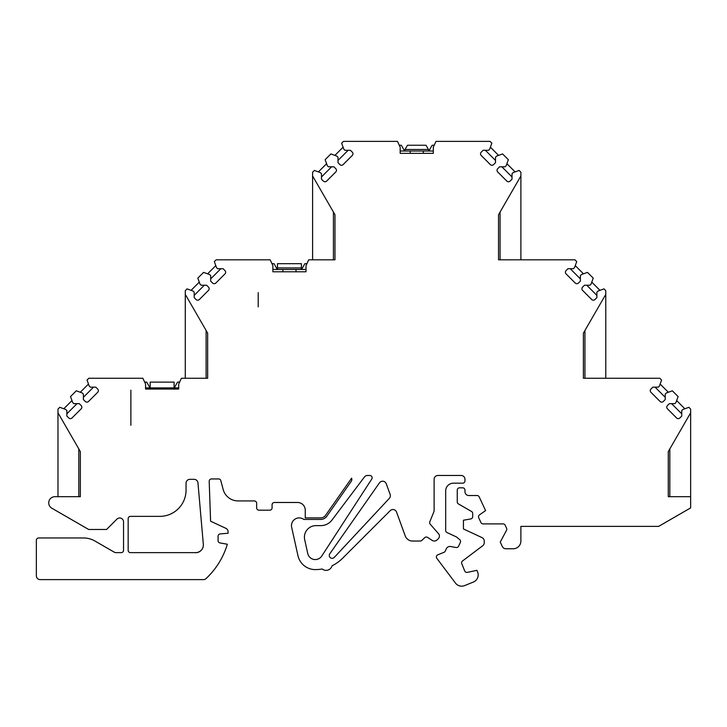 <?xml version="1.0" encoding="UTF-8"?>
<svg xmlns="http://www.w3.org/2000/svg" width="727" height="727" viewBox="0 0 727 727"><rect width="100%" height="100%" fill="white"/><g stroke="black" fill="none" stroke-linecap="round" stroke-linejoin="round"><path stroke-width="1.09" d="M428.703 151.025L428.703 149.916L429.475 149.916L429.475 150.998L433.319 150.998M428.457 149.489L405.039 149.489L407.493 145.246L426.004 145.246L428.703 149.916M405.039 149.489L404.785 151.025M301.396 269.463L277.478 269.463L277.478 263.674L301.396 263.674L301.396 269.463L302.168 269.463L302.168 268.354L302.168 269.463L306.012 269.435L272.87 269.463M301.396 267.918L277.478 267.918M277.478 269.463L276.714 269.463L276.714 268.354L277.478 268.354M258.194 292.608L258.194 306.885L258.194 292.608M130.887 390.208L130.887 425.313L130.887 390.208M150.171 387.9L150.171 382.111L174.089 382.111L174.089 387.9M149.408 387.9L149.408 386.791L150.171 386.791M145.564 387.873L149.408 387.873M174.862 387.9L174.862 386.791L174.862 387.9M404.012 151.025L404.012 149.916L404.785 149.916M178.706 387.873L174.862 387.873M179.605 382.111L177.561 382.111L174.862 386.791L174.089 386.791M149.408 386.791L146.7 382.111L144.664 382.111M404.012 149.916L401.313 145.246L399.277 145.246M434.219 145.246L432.174 145.246L429.475 149.916M276.714 268.354L274.006 263.674L271.971 263.674M306.912 263.674L304.867 263.674L302.168 268.354L301.396 268.354M400.177 150.998L404.012 150.998M72.046 417.961A2.317 2.317 0 0 1 68.765 417.961L66.866 416.062L66.866 410.582L65.775 409.492L59.778 407.311L57.978 409.119L57.978 412.827L80.352 451.576L80.352 496.686L54.898 496.686A6.17 6.17 0 0 0 51.817 508.2L88.658 529.474L106.578 529.474L116.947 519.105A3.862 3.862 0 0 1 123.535 521.841L123.535 550.312A2.317 2.317 0 0 1 121.218 552.629L116.084 552.629A3.862 3.862 0 0 1 114.157 552.111L95.028 541.07A23.146 23.146 0 0 0 83.432 537.962L38.667 537.962A2.317 2.317 0 0 0 36.35 540.279L36.35 575.775A3.862 3.862 0 0 0 40.203 579.628L203.415 579.628A3.862 3.862 0 0 0 206.041 578.592A77.153 77.153 0 0 0 227.333 544.223L219.981 542.933A2.317 2.317 0 0 1 218.073 540.652L218.073 536.226A2.317 2.317 0 0 1 220.181 533.918L228.105 533.227L228.105 531.828A3.862 3.862 0 0 0 225.879 528.329L210.594 521.204L209.194 481.338A2.317 2.317 0 0 1 211.512 478.939L218.627 478.939A2.317 2.317 0 0 1 220.699 480.211L223.18 489.489A15.431 15.431 0 0 0 238.092 500.93L254.332 500.93A2.317 2.317 0 0 1 256.649 503.248L256.649 507.873A2.317 2.317 0 0 0 258.966 510.19L269.762 510.19A2.317 2.317 0 0 0 272.08 507.873L272.08 504.783A2.317 2.317 0 0 1 274.397 502.475L297.543 502.475A7.715 7.715 0 0 1 305.258 510.19L305.258 517.906L320.562 517.906A6.17 6.17 0 0 0 325.614 515.27L351.632 478.13A3.862 3.862 0 0 1 351.123 481.538L326.877 516.161A7.715 7.715 0 0 1 320.562 519.451L303.831 519.451A7.715 7.715 0 0 0 291.663 527.293L297.961 555.692A17.748 17.748 0 0 0 315.291 569.595A38.576 38.576 0 0 0 322.188 568.977A6.17 6.17 0 0 0 332.057 565.76A38.576 38.576 0 0 0 342.562 558.3L390.199 510.663A3.862 3.862 0 0 1 396.551 512.072L405.248 535.953A7.715 7.715 0 0 0 412.5 541.033L420.224 541.033A2.317 2.317 0 0 0 421.796 540.415L424.75 537.653A2.317 2.317 0 0 1 427.594 537.407L432.22 540.415A3.862 3.862 0 0 0 436.954 539.997L438.181 538.843A3.862 3.862 0 0 0 438.926 534.154L430.257 524.231A2.317 2.317 0 0 1 429.811 521.786L434.11 511.145L434.11 479.329A3.862 3.862 0 0 1 437.963 475.467L461.109 475.467A3.862 3.862 0 0 1 464.971 479.329L464.971 480.865A2.317 2.317 0 0 1 462.645 483.182L453.394 483.182A7.715 7.715 0 0 0 445.678 490.898L445.678 530.446A2.317 2.317 0 0 0 447.014 532.546L456.547 536.989L459.755 539.679A2.317 2.317 0 0 1 460.364 542.433L458.601 546.204A2.317 2.317 0 0 1 456.102 547.504L450.54 546.522A3.862 3.862 0 0 0 446.378 548.694L445.233 551.139A2.317 2.317 0 0 1 444.006 552.311L437.818 554.81A2.317 2.317 0 0 0 436.836 558.345L455.493 583.109A7.715 7.715 0 0 0 464.544 585.617L473.359 582.054A7.715 7.715 0 0 0 477.621 572.013L476.939 570.322L467.343 572.367A2.317 2.317 0 0 1 464.717 570.968L461.781 563.679A2.317 2.317 0 0 1 462.526 560.971L482.719 545.75A3.862 3.862 0 0 0 484.255 542.669L484.255 541.115A3.862 3.862 0 0 0 482.028 537.616L463.426 528.938L463.426 520.232L470.769 518.933A2.317 2.317 0 0 0 472.686 516.652L472.686 513.489A2.317 2.317 0 0 0 471.532 511.481L458.41 503.911A2.317 2.317 0 0 1 457.256 501.912L457.256 490.125A2.317 2.317 0 0 1 459.573 487.817L462.654 487.817A2.317 2.317 0 0 1 464.971 490.125L464.971 491.67A3.862 3.862 0 0 0 468.824 495.532L477.085 495.532A2.317 2.317 0 0 1 479.184 496.868L485.591 510.608L479.475 514.889M479.484 514.889A2.317 2.317 0 0 0 478.711 517.76L480.947 522.559A2.317 2.317 0 0 0 483.046 523.894L503.084 523.894A2.317 2.317 0 0 1 505.174 525.23L506.574 528.229A2.317 2.317 0 0 1 506.519 530.292L500.258 542.069L502.348 546.54A3.862 3.862 0 0 0 505.838 548.767L513.171 548.767A7.715 7.715 0 0 0 520.886 541.052L520.886 526.393L658.626 526.393L690.65 507.9L690.65 496.686L668.277 496.686L668.277 451.576L690.65 412.827L690.65 409.11L688.842 407.311L682.844 409.492L681.753 410.582L681.753 416.062L679.854 417.961A2.317 2.317 0 0 1 676.583 417.961L667.45 408.828A2.317 2.317 0 0 1 667.45 405.557L669.349 403.658L674.829 403.658L675.919 402.567L678.1 396.569L672.339 390.799L666.341 392.989L665.241 394.079L665.241 399.55L663.351 401.449A2.317 2.317 0 0 1 660.071 401.449L650.938 392.316A2.317 2.317 0 0 1 650.938 389.045L652.837 387.146L658.317 387.146L659.407 386.055L661.588 380.057L659.789 378.249L584.172 378.249M583.399 378.249L583.399 333.148L605.782 294.39L605.782 290.682L603.973 288.873L597.976 291.064L596.885 292.154L596.885 297.625L594.986 299.524A2.317 2.317 0 0 1 591.714 299.524L582.581 290.391A2.317 2.317 0 0 1 582.581 287.12L584.481 285.22L589.951 285.22L591.042 284.13L593.232 278.132L587.461 272.371L581.464 274.552L580.373 275.642L580.373 281.122L578.474 283.021A2.317 2.317 0 0 1 575.202 283.021L566.069 273.888A2.317 2.317 0 0 1 566.069 270.617L567.969 268.717L573.449 268.717L574.539 267.627L576.72 261.62L574.921 259.821L498.531 259.821L498.531 214.71L520.905 175.952L520.905 172.244L519.105 170.445L513.108 172.626L512.008 173.717L512.008 179.196L510.118 181.096A2.317 2.317 0 0 1 506.837 181.096L497.704 171.963A2.317 2.317 0 0 1 497.704 168.691L499.603 166.792L505.083 166.792L506.174 165.701L508.355 159.695L502.593 153.933L496.596 156.114L495.505 157.205L495.505 162.684L493.606 164.584A2.317 2.317 0 0 1 490.334 164.584L481.201 155.451A2.317 2.317 0 0 1 481.201 152.179L483.101 150.28L488.571 150.28L489.662 149.189L491.852 143.192L490.043 141.383L436.018 141.383L433.319 147.172L433.319 153.342L400.177 153.342L400.177 147.172L397.478 141.383L343.453 141.383L341.645 143.192L343.826 149.189L344.916 150.28L350.396 150.28L352.295 152.179A2.317 2.317 0 0 1 352.295 155.451L343.162 164.584A2.317 2.317 0 0 1 339.891 164.584L337.991 162.684L337.991 157.205L336.901 156.114L330.903 153.933L325.133 159.695L327.323 165.701L328.413 166.792L333.893 166.792L335.783 168.691A2.317 2.317 0 0 1 335.783 171.963L326.65 181.096A2.317 2.317 0 0 1 323.379 181.096L321.479 179.196L321.479 173.717L320.389 172.626L314.391 170.445L312.592 172.244L312.592 259.821M128.161 518.687A2.317 2.317 0 0 1 130.478 516.361L159.849 516.361A26.236 26.236 0 0 0 186.048 490.125L186.048 483.182A3.862 3.862 0 0 1 189.92 479.329L194.118 479.329A3.862 3.862 0 0 1 197.953 482.846L203.333 544.296A7.715 7.715 0 0 1 194.672 552.629L130.515 552.629A2.317 2.317 0 0 1 128.161 550.312L128.161 518.687M379.458 482.855L329.794 553.774A2.89 2.89 0 0 0 330.349 557.682A2.89 2.89 0 0 0 334.275 557.4L389.327 498.368A3.862 3.862 0 0 0 390.126 494.424L386.246 483.746A3.862 3.862 0 0 0 379.458 482.855M668.277 451.576L669.821 448.904L669.821 496.686M583.399 333.148L584.944 330.467L584.944 378.249M605.782 378.249L605.782 294.39M498.531 259.821L500.076 259.821L500.076 212.039L498.531 214.71M520.905 259.821L520.905 175.952M312.592 175.952L334.965 214.71L333.42 212.039L333.42 259.821L334.965 259.821L308.711 259.821L306.012 265.6L306.012 271.78L272.87 271.78L272.87 265.6L270.171 259.821L216.146 259.821L214.338 261.62L216.519 267.618L217.609 268.717L223.089 268.717L224.988 270.617A2.317 2.317 0 0 1 224.988 273.888L215.855 283.021A2.317 2.317 0 0 1 212.584 283.021L210.685 281.122L210.685 275.642L209.594 274.552L203.596 272.371L197.826 278.132L200.016 284.13L201.106 285.22L206.586 285.22L208.476 287.12A2.317 2.317 0 0 1 208.476 290.391L199.343 299.524A2.317 2.317 0 0 1 196.072 299.524L194.173 297.625L194.173 292.154L193.082 291.064L187.084 288.873L185.285 290.682L185.285 378.249M185.285 294.39L207.658 333.148L206.114 330.467L206.114 378.249L207.658 378.249L181.405 378.249L178.706 384.038L178.706 389.054L145.564 389.054L145.564 384.038L142.865 378.249L88.839 378.249L87.031 380.057L89.212 386.055L90.302 387.146L95.782 387.146L97.682 389.045A2.317 2.317 0 0 1 97.682 392.316L88.549 401.449A2.317 2.317 0 0 1 85.277 401.449L83.378 399.55L83.378 394.079L82.287 392.989L76.29 390.799L70.519 396.569L72.709 402.567L73.8 403.658L79.279 403.658L81.179 405.557M81.17 405.557A2.317 2.317 0 0 1 81.17 408.828M81.179 408.828L72.037 417.961M80.352 496.686L78.807 496.686L78.807 448.904M367.508 475.467L369.825 475.467A2.317 2.317 0 0 1 371.77 479.048L321.761 556.055A7.715 7.715 0 0 1 307.757 553.52L304.686 539.698A11.577 11.577 0 0 1 315.991 525.621L320.871 525.621A13.886 13.886 0 0 0 331.957 520.087L364.427 477.003A3.862 3.862 0 0 1 367.508 475.467M57.978 412.827L57.978 496.686M77.035 403.658L66.866 413.817M63.776 408.765L71.982 400.568M93.538 387.146L83.378 397.315M80.288 392.253L88.485 384.056M178.706 387.9L145.564 387.9M204.342 285.22L194.173 295.389M191.083 290.337L199.289 282.131M220.844 268.717L210.685 278.877M207.595 273.825L215.792 265.619M331.648 166.792L321.479 176.952M318.39 171.899L326.596 163.702M348.151 150.28L337.991 160.44M334.902 155.387L343.099 147.19M433.319 151.025L400.177 151.025M334.965 214.71L334.965 259.821M207.658 333.148L207.658 378.249M668.277 496.686L669.049 496.686M495.505 160.44L485.336 150.28M490.398 147.19L498.595 155.387M512.008 176.952L501.848 166.792M506.901 163.702L515.107 171.899M580.373 278.877L570.213 268.717M575.266 265.619L583.463 273.825M596.885 295.389L586.716 285.22M591.778 282.131L599.975 290.337M665.241 397.315L655.082 387.146M660.134 384.056L668.34 392.262M681.753 413.817L671.594 403.658M676.646 400.568L684.843 408.765M690.65 496.686L690.65 411.328M194.672 552.629L195.645 552.629A7.715 7.715 0 0 0 203.333 544.296M295.998 269.463L295.998 271.78M282.876 269.463L282.876 271.78M423.305 151.025L423.305 153.342M410.182 151.025L410.182 153.342M168.691 387.9L168.691 389.054M155.569 387.9L155.569 389.054"/></g></svg>
